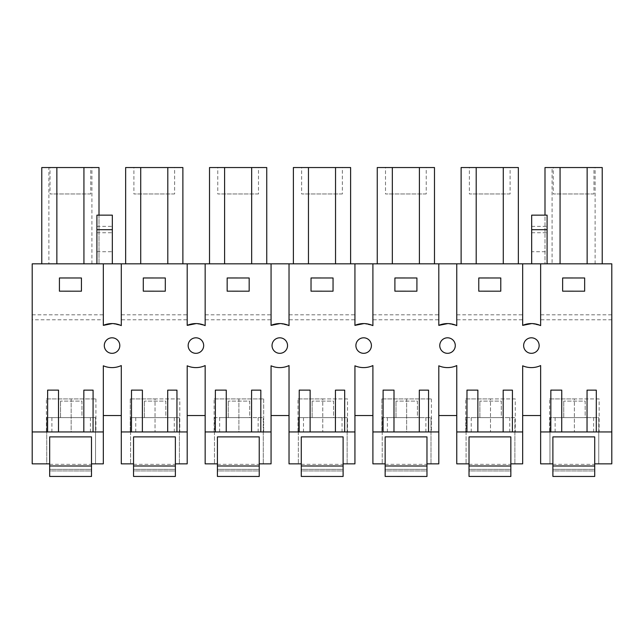 <?xml version="1.0" encoding="UTF-8"?>
<svg xmlns="http://www.w3.org/2000/svg" width="644" height="644" viewBox="0 0 644 644"><rect width="100%" height="100%" fill="white"/><g stroke="black" fill="none" stroke-linecap="round" stroke-linejoin="round"><path stroke-width="0.48" stroke-dasharray="3.22 2.42" d="M32.2 314.827L103.33 314.827L103.33 319.778L32.2 319.778L32.2 263.839L103.33 263.839L103.33 314.827M81.434 291.193L59.417 291.177L59.425 277.975L81.442 277.983L81.434 291.193L59.417 291.177L59.425 277.975L81.442 277.983L81.434 291.193L59.417 291.177L59.425 277.975L81.442 277.983L81.434 291.193M32.2 319.778L32.2 431.939L46.738 431.939L46.738 417.626L95.529 417.626L95.529 431.939L103.33 431.939L103.33 365.8A22.017 22.017 0 0 0 121.289 365.567L121.289 431.939L130.611 431.939L130.611 417.626L179.402 417.626L179.402 431.939L187.195 431.939L187.195 365.8A22.017 22.017 0 0 0 205.162 365.567L205.162 431.939L214.476 431.939L214.476 417.626L263.267 417.626L263.267 431.939L271.068 431.939L271.068 365.8A22.017 22.017 0 0 0 289.027 365.567L289.027 431.939L298.349 431.939L298.349 417.626L347.14 417.626L347.14 431.939L354.933 431.939L354.933 365.8A22.017 22.017 0 0 0 372.9 365.567L372.9 431.939L382.214 431.939L382.214 417.626L431.005 417.626L431.005 431.939L438.806 431.939L438.806 365.8A22.017 22.017 0 0 0 456.765 365.567L456.765 431.939L466.087 431.939L466.087 417.626L514.878 417.626L514.878 431.939L522.67 431.939L522.67 365.8A22.017 22.017 0 0 0 540.638 365.567L540.638 431.939L549.952 431.939L549.952 417.626L598.751 417.626L598.751 431.939L611.8 431.939L611.8 263.839L531.67 263.839L547.086 263.839L547.086 215.152M32.2 463.857L32.2 431.939L46.738 431.939L46.738 463.857L49.669 463.857L49.669 436.89L91.496 436.89L91.496 463.857L95.529 463.857L95.529 417.626L46.738 417.626L46.738 463.857L32.2 463.857M103.33 319.778L103.33 263.839L547.086 263.839M552.093 263.839L602.221 263.839L552.093 263.839L552.093 167.537L544.993 167.537L544.993 263.839L544.993 215.152M112.33 263.839L96.914 263.839L112.33 263.839L112.33 215.152M266.745 263.839L209.517 263.839L209.517 167.537L266.745 167.537L266.745 263.839L209.517 263.839M434.483 263.839L377.255 263.839L377.255 167.537L434.483 167.537L434.483 263.839L377.255 263.839M518.356 263.839L461.12 263.839L461.12 167.537L518.356 167.537L518.356 263.839L461.12 263.839M308.46 167.537L308.46 263.839L350.618 263.839L293.382 263.839L293.382 167.537L350.618 167.537L350.618 263.839M308.46 263.839L293.382 263.839M140.722 167.537L140.722 263.839L125.644 263.839L125.644 167.537L182.88 167.537L182.88 263.839L125.644 263.839M182.88 263.839L140.722 263.839M48.88 263.839L99.007 263.839L41.779 263.839L48.88 263.839L48.88 167.537L41.779 167.537L41.779 263.839M112.33 323.578L121.289 325.606A22.017 22.017 0 0 0 112.33 323.578L121.289 325.606L121.289 319.778L187.195 319.778L187.195 325.373L187.195 263.839L187.195 319.778M196.195 323.578L205.162 325.606A22.017 22.017 0 0 0 196.195 323.578L205.162 325.606L205.162 319.778L271.068 319.778L271.068 325.373L271.068 263.839L271.068 319.778M280.068 323.578L289.027 325.606A22.017 22.017 0 0 0 280.068 323.578L289.027 325.606L289.027 319.778L354.933 319.778L354.933 325.373L354.933 263.839L354.933 319.778M363.932 323.578L372.9 325.606A22.017 22.017 0 0 0 363.932 323.578L372.9 325.606L372.9 319.778L438.806 319.778L438.806 325.373L438.806 263.839L438.806 319.778M447.805 323.578L456.765 325.606A22.017 22.017 0 0 0 447.805 323.578L456.765 325.606L456.765 319.778L522.67 319.778L522.67 325.373L522.67 263.839L522.67 319.778M531.67 323.578L540.638 325.606A22.017 22.017 0 0 0 531.67 323.578L540.638 325.606L540.638 319.778L611.8 319.778M108.345 338.752A7.76 7.76 0 0 0 112.33 353.323A7.76 7.76 0 0 0 119.599 343.791A7.76 7.76 0 0 0 108.345 338.752A7.76 7.76 0 0 1 119.599 343.791A7.76 7.76 0 0 1 112.33 353.323A7.76 7.76 0 0 1 108.345 338.752A7.76 7.76 0 0 1 119.599 343.791A7.76 7.76 0 0 1 112.33 353.323M531.67 353.323A7.76 7.76 0 0 0 538.947 343.791A7.76 7.76 0 0 0 527.686 338.752A7.76 7.76 0 0 0 531.67 353.323A7.76 7.76 0 0 1 527.686 338.752A7.76 7.76 0 0 1 538.947 343.791A7.76 7.76 0 0 1 531.67 353.323A7.76 7.76 0 0 0 538.947 343.791A7.76 7.76 0 0 0 527.686 338.752A7.76 7.76 0 0 0 531.67 353.323M359.948 338.752A7.76 7.76 0 0 0 363.932 353.323A7.76 7.76 0 0 0 371.21 343.791A7.76 7.76 0 0 0 359.948 338.752A7.76 7.76 0 0 1 371.21 343.791A7.76 7.76 0 0 1 363.932 353.323A7.76 7.76 0 0 1 359.948 338.752A7.76 7.76 0 0 0 363.932 353.323A7.76 7.76 0 0 0 371.21 343.791A7.76 7.76 0 0 0 359.948 338.752M283.497 352.381A7.76 7.76 0 0 0 280.068 337.81A7.76 7.76 0 0 0 272.299 347.615A7.76 7.76 0 0 0 283.497 352.381A7.76 7.76 0 0 1 272.299 347.615A7.76 7.76 0 0 1 280.068 337.81A7.76 7.76 0 0 1 283.497 352.381A7.76 7.76 0 0 0 280.068 337.81A7.76 7.76 0 0 0 272.299 347.615A7.76 7.76 0 0 0 283.497 352.381M443.821 338.752A7.76 7.76 0 0 0 447.805 353.323A7.76 7.76 0 0 0 455.083 343.791A7.76 7.76 0 0 0 443.821 338.752A7.76 7.76 0 0 1 455.083 343.791A7.76 7.76 0 0 1 447.805 353.323A7.76 7.76 0 0 1 443.821 338.752A7.76 7.76 0 0 0 447.805 353.323A7.76 7.76 0 0 0 455.083 343.791A7.76 7.76 0 0 0 443.821 338.752M196.195 353.323A7.76 7.76 0 0 0 203.472 343.791A7.76 7.76 0 0 0 192.21 338.752A7.76 7.76 0 0 0 196.195 353.323A7.76 7.76 0 0 1 192.21 338.752A7.76 7.76 0 0 1 203.472 343.791A7.76 7.76 0 0 1 196.195 353.323A7.76 7.76 0 0 0 203.472 343.791A7.76 7.76 0 0 0 192.21 338.752A7.76 7.76 0 0 0 196.195 353.323M32.2 431.939L103.33 431.939L103.33 463.857L95.529 463.857L95.529 431.939L103.33 431.939M71.162 431.939L46.392 431.939L47.6 431.939L47.632 390.119L58.524 390.127L58.499 431.939L71.162 431.939L71.162 398.918L95.924 398.918L71.162 398.918L71.162 431.939M540.638 263.839L540.638 325.606L540.638 263.839L540.638 314.827L611.8 314.827M540.638 431.939L540.638 463.857L552.89 463.857L552.89 436.89L594.71 436.89L594.71 463.857L611.8 463.857L611.8 431.939L598.751 431.939L598.751 463.857L598.751 417.626L549.952 417.626L549.952 463.857L549.952 431.939L540.638 431.939L611.8 431.939M584.647 291.193L562.639 291.177L562.647 277.975L584.655 277.983L584.647 291.193L562.639 291.177L562.647 277.975L562.639 291.177L584.647 291.193L584.655 277.983L562.647 277.975L584.655 277.983L584.647 291.193M540.638 314.827L540.638 319.778M456.765 263.839L456.765 325.606L456.765 263.839L456.765 314.827L522.67 314.827M500.774 291.193L478.766 291.177L478.774 277.975L500.791 277.983L500.774 291.193L478.766 291.177L478.774 277.975L478.766 291.177L500.774 291.193L500.791 277.983L478.774 277.975L500.791 277.983L500.774 291.193M456.765 314.827L456.765 319.778M372.9 263.839L372.9 325.606L372.9 263.839L372.9 314.827L438.806 314.827M416.909 291.193L394.893 291.177L394.909 277.975L416.918 277.983L416.909 291.193L394.893 291.177L394.909 277.975L394.893 291.177L416.909 291.193L416.918 277.983L394.909 277.975L416.918 277.983L416.909 291.193M372.9 314.827L372.9 319.778M289.027 263.839L289.027 325.606L289.027 263.839L289.027 314.827L354.933 314.827M333.037 291.193L311.028 291.177L311.036 277.975L333.053 277.983L333.037 291.193L311.028 291.177L311.036 277.975L311.028 291.177L333.037 291.193L333.053 277.983L311.036 277.975L333.053 277.983L333.037 291.193M289.027 314.827L289.027 319.778M205.162 263.839L205.162 325.606L205.162 263.839L205.162 314.827L271.068 314.827M249.172 291.193L227.155 291.177L227.163 277.975L249.18 277.983L249.172 291.193L227.155 291.177L227.163 277.975L227.155 291.177L249.172 291.193L249.18 277.983L227.163 277.975L249.18 277.983L249.172 291.193M205.162 314.827L205.162 319.778M121.289 263.839L121.289 325.606L121.289 263.839L121.289 314.827L187.195 314.827M165.299 291.193L143.29 291.177L143.298 277.975L165.307 277.983L165.299 291.193L143.29 291.177L143.298 277.975L143.29 291.177L165.299 291.193L165.307 277.983L143.298 277.975L165.307 277.983L165.299 291.193M121.289 314.827L121.289 319.778M103.33 325.373L103.33 263.839M187.195 325.373L187.195 263.839M271.068 325.373L271.068 263.839M354.933 325.373L354.933 263.839M438.806 325.373L438.806 263.839M522.67 325.373L522.67 263.839M595.12 263.839L595.12 167.537L552.093 167.537M602.221 263.839L602.221 167.537L595.12 167.537M587.143 167.537L587.143 263.839M560.071 167.537L560.071 263.839M96.914 263.839L96.914 215.152M96.914 251.732L112.33 251.732M251.667 167.537L251.667 263.839M224.595 167.537L224.595 263.839M531.67 263.839L531.67 251.732L547.086 251.732M531.67 251.732L531.67 215.152M419.405 167.537L419.405 263.839M392.333 167.537L392.333 263.839M503.278 167.537L503.278 263.839M476.198 167.537L476.198 263.839M335.54 167.537L335.54 263.839M167.802 167.537L167.802 263.839M99.007 215.152L99.007 263.839L99.007 167.537L48.88 167.537M83.929 167.537L83.929 263.839M56.857 167.537L56.857 263.839M91.907 263.839L91.907 167.537M522.67 415.541L540.638 415.541L540.638 365.567A22.017 22.017 0 0 1 522.67 365.8L522.67 415.541L522.67 365.8M456.765 431.939L456.765 463.857L469.017 463.857L469.017 436.89L510.845 436.89L510.845 463.857L522.67 463.857L522.67 431.939L514.878 431.939L514.878 463.857L514.878 417.626L466.087 417.626L466.087 463.857L466.087 431.939L456.765 431.939L522.67 431.939M503.157 417.626L471.239 417.626L503.157 417.626L503.157 431.971L471.239 431.947L503.157 431.971M501.306 417.626L479.869 417.626L501.306 417.626L501.306 401.115L479.869 401.115L501.306 401.115L501.306 417.626M438.806 415.541L456.765 415.541L456.765 365.567A22.017 22.017 0 0 1 438.806 365.8L438.806 415.541L438.806 365.8M456.765 415.541L456.765 365.567M372.9 431.939L372.9 463.857L385.152 463.857L385.152 436.89L426.972 436.89L426.972 463.857L438.806 463.857L438.806 431.939L431.005 431.939L431.005 463.857L431.005 417.626L382.214 417.626L382.214 463.857L382.214 431.939L372.9 431.939L438.806 431.939M419.292 417.626L387.374 417.626L419.292 417.626L419.292 431.971L387.374 431.947L419.292 431.971M417.433 417.626L396.004 417.626L417.433 417.626L417.433 401.115L396.004 401.115L417.433 401.115L417.433 417.626M396.004 417.626L396.004 401.115L396.004 417.626M354.933 415.541L372.9 415.541L372.9 365.567A22.017 22.017 0 0 1 354.933 365.8L354.933 415.541L354.933 365.8M372.9 415.541L372.9 365.567A22.017 22.017 0 0 1 363.932 367.595M289.027 431.939L289.027 463.857L301.279 463.857L301.279 436.89L343.107 436.89L343.107 463.857L354.933 463.857L354.933 431.939L347.14 431.939L347.14 463.857L347.14 417.626L298.349 417.626L298.349 463.857L298.349 431.939L289.027 431.939L354.933 431.939M335.419 417.626L303.501 417.626L335.419 417.626L335.419 431.971L303.501 431.947L335.419 431.971M333.568 417.626L312.131 417.626L333.568 417.626L333.568 401.115L312.131 401.115L333.568 401.115L333.568 417.626M271.068 415.541L289.027 415.541L289.027 365.567A22.017 22.017 0 0 1 271.068 365.8L271.068 415.541L271.068 365.8M289.027 415.541L289.027 365.567M205.162 431.939L205.162 463.857L217.414 463.857L217.414 436.89L259.234 436.89L259.234 463.857L271.068 463.857L271.068 431.939L263.267 431.939L263.267 463.857L263.267 417.626L214.476 417.626L214.476 463.857L214.476 431.939L205.162 431.939L271.068 431.939M251.554 417.626L219.636 417.626L251.554 417.626L251.554 431.971L219.636 431.947L251.554 431.971M249.695 417.626L228.266 417.626L249.695 417.626L249.695 401.115L228.266 401.115L249.695 401.115L249.695 417.626M187.195 415.541L205.162 415.541L205.162 365.567A22.017 22.017 0 0 1 187.195 365.8L187.195 415.541L187.195 365.8M205.162 415.541L205.162 365.567A22.017 22.017 0 0 1 196.195 367.595M121.289 431.939L121.289 463.857L133.541 463.857L133.541 436.89L175.369 436.89L175.369 463.857L187.195 463.857L187.195 431.939L179.402 431.939L179.402 463.857L179.402 417.626L130.611 417.626L130.611 463.857L130.611 431.939L121.289 431.939L187.195 431.939M167.682 417.626L135.763 417.626L167.682 417.626L167.682 431.971L135.763 431.947L167.682 431.971M165.83 417.626L144.393 417.626L165.83 417.626L165.83 401.115L144.393 401.115L165.83 401.115L165.83 417.626M144.393 417.626L144.393 401.115L144.393 417.626M103.33 415.541L121.289 415.541L121.289 365.567A22.017 22.017 0 0 1 103.33 365.8L103.33 415.541L103.33 365.8M121.289 415.541L121.289 365.567M83.817 417.626L51.898 417.626L83.817 417.626L83.817 431.971L51.898 431.947L83.817 431.971M81.957 417.626L60.528 417.626L81.957 417.626L81.957 401.115L60.528 401.115L81.957 401.115L81.957 417.626M587.03 417.626L555.112 417.626L587.03 417.626L587.03 431.971L555.112 431.947L587.03 431.971M585.171 417.626L563.741 417.626L585.171 417.626L585.171 401.115L563.741 401.115L585.171 401.115L585.171 417.626M540.638 415.541L540.638 365.567A22.017 22.017 0 0 1 531.67 367.595M83.817 431.939L83.841 390.143L93.09 390.151L93.058 431.939M95.916 398.918L95.924 431.939M46.4 398.918L71.162 398.918L46.392 398.918L46.392 431.939M131.473 431.939L131.497 390.119L142.396 390.127L142.364 431.939L179.789 431.939L131.473 431.939M167.682 431.939L167.714 390.143L176.955 390.151L176.931 431.939M238.9 431.939L214.13 431.939L215.338 431.939L215.37 390.119L226.269 390.127L226.237 431.939L238.9 431.939L238.9 398.918L263.662 398.918L238.9 398.918L238.9 431.939M251.554 431.939L251.579 390.143L260.828 390.151L260.796 431.939M299.21 431.939L299.235 390.119L310.134 390.127L310.11 431.939L347.535 431.939L299.21 431.939M335.419 431.939L335.452 390.143L344.693 390.151L344.669 431.939M406.638 431.939L381.868 431.939L383.083 431.939L383.108 390.119L394.007 390.127L393.975 431.939L406.638 431.939L406.638 398.918L431.399 398.918L406.638 398.918L406.638 431.939M419.292 431.939L419.316 390.143L428.566 390.151L428.534 431.939M466.948 431.939L466.981 390.119L477.872 390.127L477.848 431.939L515.272 431.939L466.948 431.939M503.157 431.939L503.189 390.143L512.431 390.151L512.407 431.939M550.821 431.939L550.845 390.119L561.745 390.127L561.713 431.939L599.137 431.939L550.821 431.939M587.03 431.939L587.054 390.143L596.304 390.151L596.272 431.939M553.244 167.537L593.969 167.537L553.244 167.537L553.244 193.949L593.969 193.949L593.969 167.537M96.914 232.726L112.33 232.726M96.914 226.358L112.33 226.358M217.769 167.537L258.494 167.537L217.769 167.537L217.769 193.949L258.494 193.949L258.494 167.537M531.67 232.726L547.086 232.726M531.67 226.358L547.086 226.358M385.506 167.537L426.231 167.537L385.506 167.537L385.506 193.949L426.231 193.949L426.231 167.537M469.379 167.537L510.104 167.537L469.379 167.537L469.379 193.949L510.104 193.949L510.104 167.537M301.642 167.537L342.358 167.537L301.642 167.537L301.642 193.949L342.358 193.949L342.358 167.537M133.896 167.537L174.621 167.537L133.896 167.537L133.896 193.949L174.621 193.949L174.621 167.537M50.031 167.537L90.756 167.537L50.031 167.537L50.031 193.949L90.756 193.949L90.756 167.537M477.848 417.626L477.848 431.947M509.766 417.626L509.766 431.971M471.239 417.626L471.239 431.947M479.869 417.626L479.869 401.115L479.869 417.626M393.975 417.626L393.975 431.947M425.893 417.626L425.893 431.971M387.374 417.626L387.374 431.947M310.11 417.626L310.11 431.947M342.028 417.626L342.028 431.971M303.501 417.626L303.501 431.947M312.131 417.626L312.131 401.115L312.131 417.626M226.237 417.626L226.237 431.947M258.155 417.626L258.155 431.971M219.636 417.626L219.636 431.947M228.266 417.626L228.266 401.115L228.266 417.626M142.364 417.626L142.364 431.947M174.291 417.626L174.291 431.971M135.763 417.626L135.763 431.947M58.499 417.626L58.499 431.947M90.418 417.626L90.418 431.971M51.898 417.626L51.898 431.947M60.528 417.626L60.528 401.115L60.528 417.626M561.713 417.626L561.713 431.947M593.631 417.626L593.631 431.971M555.112 417.626L555.112 431.947M563.741 417.626L563.741 401.115L563.741 417.626M179.789 398.918L155.027 398.918L155.027 431.939L155.027 398.918L179.789 398.918L179.789 431.939M130.273 398.918L155.027 398.918L130.265 398.918L130.273 431.939M263.654 398.918L263.654 431.939M214.138 398.918L238.9 398.918L214.13 398.918L214.13 431.939M347.527 398.918L322.765 398.918L322.765 431.939L322.765 398.918L347.535 398.918L347.535 431.939M298.011 398.918L322.765 398.918L298.003 398.918L298.003 431.939M431.391 398.918L431.399 431.939M381.876 398.918L406.638 398.918L381.868 398.918L381.876 431.939M515.264 398.918L490.503 398.918L490.503 431.939L490.503 398.918L515.272 398.918L515.272 431.939M465.749 398.918L490.503 398.918L465.741 398.918L465.741 431.939M599.129 398.918L574.376 398.918L574.376 431.939L574.376 398.918L599.137 398.918L599.137 431.939M549.614 398.918L574.376 398.918L549.606 398.918L549.606 431.939M593.969 193.949L553.244 193.949M258.494 193.949L217.769 193.949M426.231 193.949L385.506 193.949M510.104 193.949L469.379 193.949M342.358 193.949L301.642 193.949M174.621 193.949L133.896 193.949M90.756 193.949L50.031 193.949M49.669 463.857L49.669 436.89L49.669 476.439L91.496 476.463L91.496 469.379L91.496 470.965L49.669 470.933L49.669 476.439L49.669 469.355L49.669 470.933L91.496 470.965L91.496 476.463L91.496 436.89L91.496 463.857M91.496 469.379C91.496 462.875 91.496 462.875 91.496 469.379C91.496 462.875 91.496 462.875 91.496 469.379L49.669 469.355C49.669 462.851 49.669 462.851 49.669 469.355C49.669 462.851 49.669 462.851 49.669 469.355L91.496 469.379M49.669 465.982L91.496 466.014M49.669 436.89L91.496 436.89M49.669 476.439L91.496 476.463L49.669 476.439M133.541 463.857L133.541 436.89L133.541 476.439L175.369 476.463L175.369 469.379L175.369 470.965L133.541 470.933L133.541 476.439L133.541 469.355L133.541 470.933L175.369 470.965L175.369 476.463L175.369 436.89L175.369 463.857M175.369 469.379C175.369 462.875 175.369 462.875 175.369 469.379C175.369 462.875 175.369 462.875 175.369 469.379L133.541 469.355C133.541 462.851 133.541 462.851 133.541 469.355C133.541 462.851 133.541 462.851 133.541 469.355L175.369 469.379M133.541 465.982L175.369 466.014M133.541 436.89L175.369 436.89M133.541 476.439L175.369 476.463L133.541 476.439M217.414 463.857L217.414 436.89L217.414 476.439L259.234 476.463L259.234 469.379L259.234 470.965L217.414 470.933L217.414 476.439L217.414 469.355L217.414 470.933L259.234 470.965L259.234 476.463L259.234 436.89L259.234 463.857M259.234 469.379C259.234 462.875 259.234 462.875 259.234 469.379C259.234 462.875 259.234 462.875 259.234 469.379L217.414 469.355C217.414 462.851 217.414 462.851 217.414 469.355C217.414 462.851 217.414 462.851 217.414 469.355L259.234 469.379M217.414 465.982L259.234 466.014M217.414 436.89L259.234 436.89M217.414 476.439L259.234 476.463L217.414 476.439M301.279 463.857L301.279 436.89L301.279 476.439L343.107 476.463L343.107 469.379L343.107 470.965L301.279 470.933L301.279 476.439L301.279 469.355L301.279 470.933L343.107 470.965L343.107 476.463L343.107 436.89L343.107 463.857M343.107 469.379C343.107 462.875 343.107 462.875 343.107 469.379C343.107 462.875 343.107 462.875 343.107 469.379L301.279 469.355C301.279 462.851 301.279 462.851 301.279 469.355C301.279 462.851 301.279 462.851 301.279 469.355L343.107 469.379M301.279 465.982L343.107 466.014M301.279 436.89L343.107 436.89M301.279 476.439L343.107 476.463L301.279 476.439M385.152 463.857L385.152 436.89L385.152 476.439L426.972 476.463L426.972 469.379L426.972 470.965L385.152 470.933L385.152 476.439L385.152 469.355L385.152 470.933L426.972 470.965L426.972 476.463L426.972 436.89L426.972 463.857M426.972 469.379C426.972 462.875 426.972 462.875 426.972 469.379C426.972 462.875 426.972 462.875 426.972 469.379L385.152 469.355C385.152 462.851 385.152 462.851 385.152 469.355C385.152 462.851 385.152 462.851 385.152 469.355L426.972 469.379M385.152 465.982L426.972 466.014M385.152 436.89L426.972 436.89M385.152 476.439L426.972 476.463L385.152 476.439M469.017 463.857L469.017 436.89L469.017 476.439L510.845 476.463L510.845 469.379L510.845 470.965L469.017 470.933L469.017 476.439L469.017 469.355L469.017 470.933L510.845 470.965L510.845 476.463L510.845 436.89L510.845 463.857M510.845 469.379C510.845 462.875 510.845 462.875 510.845 469.379C510.845 462.875 510.845 462.875 510.845 469.379L469.017 469.355C469.017 462.851 469.017 462.851 469.017 469.355C469.017 462.851 469.017 462.851 469.017 469.355L510.845 469.379M469.017 465.982L510.845 466.014M469.017 436.89L510.845 436.89M469.017 476.439L510.845 476.463L469.017 476.439M552.89 463.857L552.89 436.89L552.89 476.439L594.71 476.463L594.71 469.379L594.71 470.965L552.89 470.933L552.89 476.439L552.89 469.355L552.89 470.933L594.71 470.965L594.71 476.463L594.71 436.89L594.71 463.857M594.71 469.379C594.71 462.875 594.71 462.875 594.71 469.379C594.71 462.875 594.71 462.875 594.71 469.379L552.89 469.355C552.89 462.851 552.89 462.851 552.89 469.355C552.89 462.851 552.89 462.851 552.89 469.355L594.71 469.379M552.89 465.982L594.71 466.014M552.89 436.89L594.71 436.89M552.89 476.439L594.71 476.463L552.89 476.439M130.265 398.918L130.265 431.939L130.265 398.918M263.662 398.918L263.662 431.939L263.662 398.918M381.868 398.918L381.868 431.939L381.868 398.918M49.677 464.332L91.496 464.356M133.541 464.332L175.369 464.356M217.414 464.332L259.234 464.356M301.279 464.332L343.107 464.356M385.152 464.332L426.972 464.356M469.025 464.332L510.845 464.356M552.89 464.332L594.71 464.356"/><path stroke-width="0.97" d="M103.33 325.373L112.33 323.578A22.017 22.017 0 0 0 103.33 325.373L112.33 323.578A22.017 22.017 0 0 0 103.33 325.373L103.33 263.839L32.2 263.839L32.2 463.857L49.669 463.857L49.669 436.89L91.496 436.89L49.669 436.89M103.33 263.839L611.8 263.839L611.8 463.857L594.71 463.857L594.71 436.89L552.89 436.89L594.71 436.89M112.33 323.578A22.017 22.017 0 0 1 121.289 325.606L121.289 263.839M187.195 263.839L187.195 325.373A22.017 22.017 0 0 1 196.195 323.578A22.017 22.017 0 0 0 187.195 325.373L196.195 323.578A22.017 22.017 0 0 1 205.162 325.606L205.162 263.839M271.068 263.839L271.068 325.373A22.017 22.017 0 0 1 280.068 323.578A22.017 22.017 0 0 0 271.068 325.373L280.068 323.578A22.017 22.017 0 0 1 289.027 325.606L289.027 263.839M354.933 263.839L354.933 325.373A22.017 22.017 0 0 1 363.932 323.578A22.017 22.017 0 0 0 354.933 325.373L363.932 323.578A22.017 22.017 0 0 1 372.9 325.606L372.9 263.839M438.806 263.839L438.806 325.373A22.017 22.017 0 0 1 447.805 323.578A22.017 22.017 0 0 0 438.806 325.373L447.805 323.578A22.017 22.017 0 0 1 456.765 325.606L456.765 263.839M522.67 263.839L522.67 325.373A22.017 22.017 0 0 1 531.67 323.578A22.017 22.017 0 0 0 522.67 325.373L531.67 323.578A22.017 22.017 0 0 1 540.638 325.606L540.638 263.839M49.669 463.857L49.669 476.439L91.496 476.463L91.496 436.89M91.496 463.857L103.33 463.857L103.33 365.8A22.017 22.017 0 0 0 112.33 367.595A22.017 22.017 0 0 1 103.33 365.8M32.2 431.939L83.817 431.939L83.841 390.143L93.09 390.151L93.058 431.939L103.33 431.939M93.058 431.939L83.817 431.939M47.6 431.939L58.499 431.939L58.524 390.127L47.632 390.119L47.6 431.939M121.289 365.567A22.017 22.017 0 0 1 112.33 367.595A22.017 22.017 0 0 0 121.289 365.567L121.289 431.939L131.473 431.939L131.497 390.119L142.396 390.127L142.364 431.939L167.682 431.939L167.714 390.143L176.955 390.151L176.931 431.939L187.195 431.939L187.195 365.8A22.017 22.017 0 0 0 196.195 367.595A22.017 22.017 0 0 1 187.195 365.8M217.414 465.982L259.234 466.014L259.234 476.463L217.414 476.439L217.414 463.857L205.162 463.857L205.162 365.567A22.017 22.017 0 0 1 196.195 367.595M205.162 431.939L215.338 431.939L215.37 390.119L226.269 390.127L226.237 431.939L251.554 431.939L251.579 390.143L260.828 390.151L260.796 431.939L271.068 431.939L271.068 365.8A22.017 22.017 0 0 0 280.068 367.595A22.017 22.017 0 0 1 271.068 365.8M289.027 365.567A22.017 22.017 0 0 1 280.068 367.595A22.017 22.017 0 0 0 289.027 365.567L289.027 431.939L299.21 431.939L299.235 390.119L310.134 390.127L310.11 431.939L335.419 431.939L335.452 390.143L344.693 390.151L344.669 431.939L354.933 431.939L354.933 365.8A22.017 22.017 0 0 0 363.932 367.595A22.017 22.017 0 0 1 354.933 365.8M385.152 465.982L426.972 466.014L426.972 476.463L385.152 476.439L385.152 463.857L372.9 463.857L372.9 365.567A22.017 22.017 0 0 1 363.932 367.595M372.9 431.939L383.083 431.939L383.108 390.119L394.007 390.127L393.975 431.939L419.292 431.939L419.316 390.143L428.566 390.151L428.534 431.939L438.806 431.939L438.806 365.8A22.017 22.017 0 0 0 447.805 367.595A22.017 22.017 0 0 1 438.806 365.8M456.765 365.567A22.017 22.017 0 0 1 447.805 367.595A22.017 22.017 0 0 0 456.765 365.567L456.765 431.939L466.948 431.939L466.981 390.119L477.872 390.127L477.848 431.939L503.157 431.939L503.189 390.143L512.431 390.151L512.407 431.939L522.67 431.939L522.67 365.8A22.017 22.017 0 0 0 531.67 367.595A22.017 22.017 0 0 1 522.67 365.8M552.89 465.982L594.71 466.014L594.71 476.463L552.89 476.439L552.89 463.857L540.638 463.857L540.638 365.567A22.017 22.017 0 0 1 531.67 367.595M540.638 431.939L550.821 431.939L550.845 390.119L561.745 390.127L561.713 431.939L587.03 431.939L587.054 390.143L596.304 390.151L596.272 431.939L611.8 431.939M81.442 277.983L59.425 277.975L59.417 291.177L81.434 291.193L81.442 277.983M531.67 337.81A7.76 7.76 0 0 1 535.1 352.381A7.76 7.76 0 0 1 523.91 347.615A7.76 7.76 0 0 1 531.67 337.81M276.083 338.752A7.76 7.76 0 0 1 287.337 343.791A7.76 7.76 0 0 1 280.068 353.323A7.76 7.76 0 0 1 276.083 338.752M196.195 353.323A7.76 7.76 0 0 1 192.21 338.752A7.76 7.76 0 0 1 203.472 343.791A7.76 7.76 0 0 1 196.195 353.323M143.298 277.975L143.29 291.177L165.299 291.193L165.307 277.983L143.298 277.975M115.759 352.381A7.76 7.76 0 0 1 104.561 347.615A7.76 7.76 0 0 1 112.33 337.81A7.76 7.76 0 0 1 115.759 352.381M363.932 337.81A7.76 7.76 0 0 1 367.362 352.381A7.76 7.76 0 0 1 356.172 347.615A7.76 7.76 0 0 1 363.932 337.81M416.909 291.193L394.893 291.177L394.909 277.975L416.918 277.983L416.909 291.193M500.774 291.193L478.766 291.177L478.774 277.975L500.791 277.983L500.774 291.193M584.655 277.983L584.647 291.193L562.639 291.177L562.647 277.975L584.655 277.983M249.18 277.983L249.172 291.193L227.155 291.177L227.163 277.975L249.18 277.983M333.053 277.983L333.037 291.193L311.028 291.177L311.036 277.975L333.053 277.983M451.235 352.381A7.76 7.76 0 0 1 440.037 347.615A7.76 7.76 0 0 1 447.805 337.81A7.76 7.76 0 0 1 451.235 352.381M522.67 325.373L531.67 323.578M438.806 325.373L447.805 323.578M354.933 325.373L363.932 323.578M271.068 325.373L280.068 323.578M187.195 325.373L196.195 323.578M602.221 263.839L602.221 167.537L544.993 167.537L544.993 215.152M587.143 167.537L587.143 263.839M560.071 167.537L560.071 263.839M112.33 229.691L96.914 229.691L96.914 215.152L112.33 215.152L112.33 263.839M96.914 229.691L96.914 263.839M224.595 263.839L224.595 167.537L266.745 167.537L266.745 263.839M251.667 167.537L251.667 263.839M224.595 167.537L209.517 167.537L209.517 263.839M547.086 229.691L531.67 229.691L531.67 215.152L547.086 215.152L547.086 263.839M531.67 229.691L531.67 263.839M434.483 263.839L434.483 167.537L377.255 167.537L377.255 263.839M419.405 167.537L419.405 263.839M392.333 167.537L392.333 263.839M476.198 263.839L476.198 167.537L518.356 167.537L518.356 263.839M503.278 167.537L503.278 263.839M476.198 167.537L461.12 167.537L461.12 263.839M308.46 263.839L308.46 167.537L335.54 167.537L335.54 263.839M308.46 167.537L293.382 167.537L293.382 263.839M335.54 167.537L350.618 167.537L350.618 263.839M125.644 263.839L125.644 167.537L140.722 167.537L140.722 263.839M140.722 167.537L182.88 167.537L182.88 263.839M167.802 167.537L167.802 263.839M83.929 263.839L83.929 167.537L99.007 167.537L99.007 215.152M83.929 167.537L56.857 167.537L56.857 263.839M56.857 167.537L41.779 167.537L41.779 263.839M456.765 431.939L456.765 463.857L469.017 463.857L469.017 476.439L510.845 476.463L510.845 463.857L522.67 463.857L522.67 431.939M426.972 466.014L426.972 463.857L438.806 463.857L438.806 431.939M289.027 431.939L289.027 463.857L301.279 463.857L301.279 476.439L343.107 476.463L343.107 463.857L354.933 463.857L354.933 431.939M259.234 466.014L259.234 463.857L271.068 463.857L271.068 431.939M121.289 431.939L121.289 463.857L133.541 463.857L133.541 476.439L175.369 476.463L175.369 463.857L187.195 463.857L187.195 431.939M176.931 431.939L167.682 431.939M131.473 431.939L142.364 431.939L131.473 431.939M260.796 431.939L251.554 431.939M215.338 431.939L226.237 431.939L215.338 431.939M344.669 431.939L335.419 431.939M299.21 431.939L310.11 431.939L299.21 431.939M428.534 431.939L419.292 431.939M383.083 431.939L393.975 431.939L383.083 431.939M512.407 431.939L503.157 431.939M466.948 431.939L477.848 431.939L466.948 431.939M550.821 431.939L561.713 431.939L550.821 431.939M596.272 431.939L587.03 431.939M108.345 338.752A7.76 7.76 0 0 0 112.33 353.323M552.89 463.857L552.89 436.89M469.017 463.857L469.017 436.89L510.845 436.89L469.017 436.89M510.845 463.857L510.845 436.89M540.638 415.541L522.67 415.541M456.765 415.541L438.806 415.541M385.152 463.857L385.152 436.89L426.972 436.89L385.152 436.89M426.972 463.857L426.972 436.89M372.9 415.541L354.933 415.541M301.279 463.857L301.279 436.89L343.107 436.89L301.279 436.89M343.107 463.857L343.107 436.89M289.027 415.541L271.068 415.541M217.414 463.857L217.414 436.89L259.234 436.89L217.414 436.89M259.234 463.857L259.234 436.89M205.162 415.541L187.195 415.541M133.541 463.857L133.541 436.89L175.369 436.89L133.541 436.89M175.369 463.857L175.369 436.89M121.289 415.541L103.33 415.541M49.669 465.982L91.496 466.014M133.541 465.982L175.369 466.014M301.279 465.982L343.107 466.014M469.017 465.982L510.845 466.014M594.71 466.014L594.71 463.857"/></g></svg>
